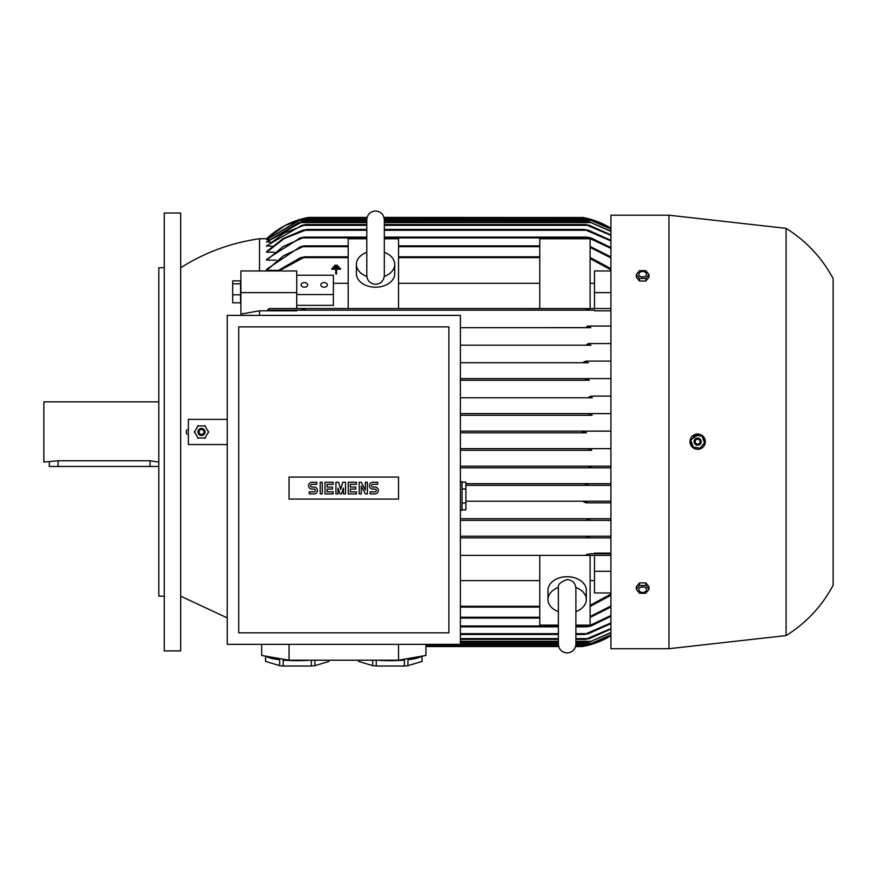 <?xml version="1.0" encoding="UTF-8"?>
<svg xmlns="http://www.w3.org/2000/svg" width="877" height="877" viewBox="0 0 877 877"><rect width="100%" height="100%" fill="white"/><g stroke="black" fill="none" stroke-linecap="round" stroke-linejoin="round"><path stroke-width="1.32" d="M558.375 611.598A19.162 13.55 0 0 1 547.972 599.55A19.162 13.55 0 0 1 558.419 587.491M575.849 587.491A19.162 13.55 0 0 1 586.285 599.55A19.162 13.55 0 0 1 575.893 611.598M547.972 599.55L547.972 590.265A19.162 13.55 0 0 1 567.134 576.715A19.162 13.55 0 0 1 586.285 590.265L586.285 599.55M575.893 625.137L590.122 625.137L590.122 555.393L460.392 555.393L539.761 555.393L539.761 625.137L558.375 625.137M460.392 580.618L539.761 580.618M610.918 595.297L590.122 606.467M460.392 607.125L539.761 607.125M590.122 580.618L594.496 580.618M610.918 592.973L594.496 592.973L594.496 555.393M586.209 554.571L587.064 555.393L586.209 554.571L590.659 553.749L610.918 553.749L594.496 553.749L594.496 553.124L610.918 553.124M594.496 553.749L590.659 553.749M180.695 267.759C204.878 252.423 231.155 242.754 259.515 238.741L259.515 270.949M610.918 310.809L594.496 310.809L594.496 310.173L296.733 310.173L296.733 310.809L259.515 310.809L240.901 314.065L240.901 270.949L296.733 270.949L296.733 292.633L240.901 292.633M259.515 310.809L259.515 315.38M587.864 378.601L460.392 378.601L587.864 378.601L585.321 379.423L587.864 378.601L610.918 378.601M588.467 362.727L460.392 362.727L588.467 362.727L583.874 361.905L586.253 361.083M586.242 361.083L610.918 361.083M591.032 345.209L460.392 345.209L591.032 345.209L586.932 344.387L588.588 343.565L586.932 344.387L587.678 344.694M588.577 343.565L610.918 343.565M589.892 327.647L460.392 327.691L590.835 327.691L586.549 326.869L587.831 326.047L586.549 326.869M587.831 326.047L610.918 326.047M186.987 434.159A3.727 3.727 0 0 1 186.987 429.774M240.572 280.87L232.69 280.87L232.69 302.839L240.572 302.839L240.572 280.87M240.572 283.808L232.69 283.808M240.572 294.804L232.69 294.804M304.176 308.529L305.032 309.351L300.581 310.173L267.353 310.173L269.316 308.529L348.18 308.529L296.733 308.529L296.733 292.633M296.733 305.36L333.403 305.36L333.403 275.214L296.733 275.214M348.18 283.304L333.403 283.304M296.733 294.562L333.403 294.562M320.818 284.882A3.289 2.324 180 0 1 324.095 282.569A3.289 2.324 180 0 1 327.384 284.882A3.289 2.324 180 0 1 324.095 287.207A3.289 2.324 180 0 1 320.818 284.882M301.107 284.882A3.289 2.324 180 0 1 304.396 282.569A3.289 2.324 180 0 1 307.684 284.882A3.289 2.324 180 0 1 304.396 287.207A3.289 2.324 180 0 1 301.107 284.882M384.312 238.785L398.542 238.785L398.542 308.54L348.18 308.54L348.18 238.785L366.794 238.785M384.312 252.324A19.162 13.55 180 0 1 394.716 264.372L394.716 273.668A19.162 13.55 180 0 1 375.553 287.207A19.162 13.55 180 0 1 356.391 273.668L356.391 264.372A19.162 13.55 180 0 1 366.794 252.324M394.716 264.372A19.162 13.55 180 0 1 384.269 276.441M366.838 276.441A19.162 13.55 180 0 1 356.391 264.372M539.761 283.304L398.542 283.304M590.122 308.54L398.542 308.529L539.761 308.529L539.761 238.785L590.122 238.785L590.122 308.54L610.918 308.529M277.428 270.949L300.581 257.63L305.032 256.808L278.941 270.949M339.059 267.606L333.227 267.606L333.227 266.882L339.059 266.882L339.059 267.606M335.781 273.964L335.781 269.217L331.769 269.217L331.769 268.483L340.517 268.483L340.517 269.217L336.505 269.217L336.505 273.964L335.781 273.964M337.601 266.005L334.685 266.005L334.685 265.271L337.601 265.271L337.601 266.005M460.392 555.393L539.761 555.393M227.22 419.37L188.358 419.37L188.358 444.551L227.22 444.551M205.371 425.948L197.61 425.948M198.213 425.597L194.332 432.317M208.649 432.317L204.769 425.597M204.769 438.336L208.649 431.616M197.61 437.985L205.371 437.985M194.332 431.616L198.213 438.336M205.054 431.966A3.563 3.563 0 0 0 201.491 428.404A3.563 3.563 0 0 0 197.928 431.966A3.563 3.563 0 0 0 201.491 435.518A3.563 3.563 0 0 0 205.054 431.966M204.988 431.966A3.497 3.497 0 0 0 201.491 428.469A3.497 3.497 0 0 0 197.994 431.966A3.497 3.497 0 0 0 201.491 435.452A3.497 3.497 0 0 0 204.988 431.966M203.957 431.966A2.467 2.467 0 0 0 201.491 429.5A2.467 2.467 0 0 0 199.024 431.966A2.467 2.467 0 0 0 201.491 434.433A2.467 2.467 0 0 0 203.957 431.966M180.695 213.023L180.695 650.909L164.273 650.909L164.273 213.023L180.695 213.023M164.273 596.174L158.792 596.174L158.792 267.759L164.273 267.759M158.792 401.863L43.85 401.863L43.85 462.069L58.079 460.765L150.044 460.765L158.792 462.069M158.792 466.443L49.32 466.443L49.32 462.069M460.392 510.239L462.036 510.239L462.036 481.78L460.392 481.78M462.036 482.098L465.873 482.098L465.873 509.91L462.036 509.91M465.873 489.059L462.036 489.059M462.036 502.959L465.873 502.959M460.392 644.343L460.392 315.38L227.22 315.38L227.22 644.343L558.375 644.343M238.708 632.843L448.903 632.843L448.903 326.869L238.708 326.869L238.708 632.843M398.542 499.068L289.07 499.068L289.07 477.066L398.542 477.066L398.542 499.068M374.939 493.883A3.42 3.42 0 0 0 378.36 490.462A3.42 3.42 0 0 0 374.939 487.042L372.889 487.042A1.37 1.37 0 0 1 371.519 485.672A1.37 1.37 0 0 1 372.889 484.301L377.669 484.301L377.669 482.251L372.889 482.251A3.42 3.42 0 0 0 369.458 485.672A3.42 3.42 0 0 0 372.889 489.092L374.939 489.092A1.37 1.37 0 0 1 376.31 490.462A1.37 1.37 0 0 1 374.939 491.833L370.149 491.833L370.149 493.883L374.939 493.883M356.468 491.833L356.468 493.883L348.257 493.883L348.257 482.251L356.468 482.251L356.468 484.301L350.307 484.301L350.307 487.042L355.777 487.042L355.777 489.092L350.307 489.092L350.307 491.833L356.468 491.833M333.205 491.833L333.205 493.883L324.994 493.883L324.994 482.251L333.205 482.251L333.205 484.301L327.044 484.301L327.044 487.042L332.515 487.042L332.515 489.092L327.044 489.092L327.044 491.833L333.205 491.833M314.043 493.883A3.42 3.42 0 0 0 317.463 490.462A3.42 3.42 0 0 0 314.043 487.042L311.993 487.042A1.37 1.37 0 0 1 310.622 485.672A1.37 1.37 0 0 1 311.993 484.301L316.783 484.301L316.783 482.251L311.993 482.251A3.42 3.42 0 0 0 308.572 485.672A3.42 3.42 0 0 0 311.993 489.092L314.043 489.092A1.37 1.37 0 0 1 315.413 490.462A1.37 1.37 0 0 1 314.043 491.833L309.252 491.833L309.252 493.883L314.043 493.883M322.254 482.251L322.254 493.883L320.204 493.883L320.204 482.251L322.254 482.251M337.985 488.072L337.985 493.883L335.935 493.883L335.935 482.251L338.675 482.251L340.725 489.443L342.775 482.251L345.516 482.251L345.516 493.883L343.466 493.883L343.466 488.072L341.416 493.883L340.046 493.883L337.985 488.072M361.258 486.011L361.258 493.883L359.197 493.883L359.197 482.251L361.258 482.251L365.358 490.122L365.358 482.251L367.408 482.251L367.408 493.883L365.358 493.883L361.258 486.011M425.915 644.343L425.915 655.459L398.542 660.217L289.07 660.217L261.697 655.459L261.697 644.343M311.346 660.217L311.346 666.016L283.216 666.016L283.216 660.096A31.747 5.514 0 0 0 297.281 660.666A31.747 5.514 0 0 0 309.778 660.217M328.963 660.217L328.963 661.433L314.898 665.665A31.747 5.514 180 0 1 311.346 666.016M314.898 665.665L314.898 660.217M329.028 660.217L329.028 661.083A31.747 5.514 180 0 1 328.963 661.433M377.834 660.217A31.747 5.514 0 0 0 390.331 660.666A31.747 5.514 0 0 0 404.396 660.096L404.396 666.016L376.266 666.016L376.266 660.217M422.012 656.139L422.012 661.433L407.948 665.665A31.747 5.514 180 0 1 404.396 666.016M407.948 665.665L407.948 659.734A31.747 5.514 -0 0 0 421.453 656.237M422.078 656.128L422.078 661.083A31.747 5.514 180 0 1 422.012 661.433M376.266 666.016A31.747 5.514 180 0 1 372.714 665.665L358.649 661.433A31.747 5.514 180 0 1 358.583 661.083L358.583 660.217M358.649 661.433L358.649 660.217M372.714 660.217L372.714 665.665M283.216 666.016A31.747 5.514 180 0 1 279.664 665.665L265.599 661.433A31.747 5.514 180 0 1 265.534 661.083L265.534 656.128M265.599 661.433L265.599 656.139M266.159 656.237A31.747 5.514 0 0 0 279.664 659.734L279.664 665.665M289.07 660.217L289.07 644.343M398.542 660.217L398.542 644.343M610.918 467.814L460.392 467.814L591.504 467.814L589.114 466.992L592.392 466.169L610.918 466.169L460.392 466.169L592.392 466.169M591.723 450.296L460.392 450.296L591.723 450.296L589.081 449.484L592.161 448.662L610.918 448.662L460.392 448.662L592.161 448.662M586.461 432.789L460.392 432.789L586.461 432.789L582.46 431.966L586.461 431.144L610.918 431.144L460.392 431.144L586.461 431.144M592.161 415.27L460.392 415.27L592.161 415.27L589.081 414.448L591.723 413.626L610.918 413.626L460.392 413.626L591.723 413.626M592.392 397.752L460.392 397.752L592.392 397.752L589.114 396.93L591.504 396.108L589.114 396.93M591.504 396.108L610.918 396.108M589.421 380.234L460.392 380.234L589.421 380.234L585.321 379.412L585.595 378.886M610.918 485.332L465.873 485.332L587.864 485.332L585.321 484.51L589.421 483.687L610.918 483.687L465.873 483.687L589.421 483.687M267.353 310.173L296.733 310.173M589.519 310.107L300.581 310.173L590.659 310.173L586.209 309.351L587.064 308.529L586.209 309.351M594.496 283.304L590.122 283.304M594.496 308.529L594.496 270.949L610.918 270.949M305.032 256.808L348.18 256.808M398.542 256.808L539.761 256.808M590.122 257.454L610.918 268.636M588.796 344.968L589.421 345.078M590.122 605.327L610.918 594.058M594.496 571.3L610.918 571.3M610.918 555.393L590.122 555.393M610.918 537.875L460.392 537.875L587.831 537.875L586.549 537.053L590.835 536.242L610.918 536.242L460.392 536.242L590.835 536.242M610.918 520.368L460.392 520.368L588.577 520.368L586.932 519.546L591.032 518.724L610.918 518.724L460.392 518.724L591.032 518.724M586.242 502.85L610.918 502.85M588.467 501.205L465.873 501.205L610.918 501.205L588.467 501.205L583.874 502.028L586.253 502.85M594.496 310.173L300.581 310.173M594.496 292.633L610.918 292.633M610.918 269.875L590.122 258.605M588.094 536.571L587.415 536.746M586.549 537.053L587.831 537.875M591.493 466.224L589.366 466.772M591.558 448.684L589.081 449.484M582.942 646.448L586.209 645.768M585.43 645.943L583.062 646.415M425.915 646.535L558.693 646.535M575.575 646.535L582.46 646.535A82.109 82.109 0 0 0 610.918 635.704L586.461 645.713L575.75 645.713M610.918 606.994L590.122 617.463M460.392 618.066L539.761 618.066M610.918 616.312L591.032 626.003L586.932 626.825L610.918 615.522M460.392 626.825L558.375 626.825M575.893 626.825L586.932 626.825M610.918 623.58L588.467 633.665L583.874 634.488L586.253 633.665M460.392 634.488L558.375 634.488M575.893 634.488L583.874 634.488M610.918 629.028L589.421 638.599L585.321 639.421L610.918 628.59M460.392 639.421L558.375 639.421M575.893 639.421L585.321 639.421M610.918 632.81L589.114 642.15L610.918 632.525M460.392 642.15L558.375 642.15M575.893 642.15L589.114 642.15M610.918 635.014L589.081 644.343L610.918 634.871M575.882 644.343L589.081 644.343M575.893 633.665L586.242 633.665L610.918 622.977M590.122 616.553L610.918 606.007M276.102 260.151L266.63 260.151L266.63 259.318L300.197 237.919L304.297 237.108L366.794 237.108M274.183 252.214L266.63 252.214L266.63 251.578L283.238 238.533L302.762 230.256L307.367 229.434L284.236 238.544L266.63 252.214M272.363 246.262L266.63 245.801L301.809 225.334L305.92 224.512L283.688 233.304L266.63 246.262M270.631 242.096L266.63 241.8L298.838 222.594L302.116 221.771L266.63 242.096M268.976 239.618L266.63 239.465L299.068 220.412L302.159 219.59L299.517 220.412L266.63 239.618M267.397 238.741L266.63 238.741A82.109 82.109 0 0 1 308.77 217.397L367.112 217.397M278.141 270.357L266.63 270.357L266.63 269.294L300.394 246.678L304.681 245.856L283.381 255.821L266.63 270.357M308.77 217.397L305.503 218.055M305.613 218.033L307.663 217.606M383.994 217.397L583.062 217.507M586.373 218.198L582.46 217.397A82.109 82.109 0 0 1 610.918 228.228L586.461 218.22L384.181 218.22M304.681 245.856L348.18 245.856M398.542 245.856L539.761 245.856M590.122 246.459L610.918 256.928M366.926 218.22L304.768 218.22L284.543 225.806L266.63 238.741L259.515 238.741M610.918 229.05L589.081 219.59L610.918 228.908M302.159 219.59L366.794 219.59M384.312 219.59L589.081 219.59M610.918 231.407L589.114 221.771L610.918 231.122M302.116 221.771L366.794 221.771M384.312 221.771L589.114 221.771M610.918 235.343L585.321 224.512L589.421 225.334L610.918 234.904M305.92 224.512L366.794 224.512M384.312 224.512L585.321 224.512M586.253 230.256L583.874 229.434L588.467 230.256L610.918 240.353M307.367 229.434L366.794 229.434M384.312 229.434L583.874 229.434M610.918 257.915L590.122 247.38M384.312 237.108L586.932 237.108L591.032 237.919L610.918 247.621M610.918 240.956L586.242 230.256L384.312 230.256M304.297 237.108L283.128 246.569L266.63 260.151M610.918 248.399L586.932 237.108M668.943 215.205L610.918 215.205L610.918 648.717L668.943 648.717L668.943 215.205L786.077 228.349L786.077 635.584L668.943 648.717M642.271 582.909L643.071 582.909M694.77 448.761L697.719 449.32C701.71 449.024 704.198 446.908 705.196 442.995A7.663 7.663 0 0 0 698.98 434.115A7.663 7.663 0 0 0 690.1 440.331L692.271 447.117M705.316 441.624L703.058 436.231M699.112 434.137L690.1 440.331A7.663 7.663 0 0 0 693.608 448.169A7.663 7.663 0 0 0 705.196 442.995M692.786 446.919L700.427 448.268M699.769 448.498L704.757 442.556M690.659 440.068L693.323 447.369M695.527 434.817L690.539 440.758M702.521 436.406L694.869 435.058M704.637 443.247L701.984 435.957M694.145 441.043A3.563 3.563 0 0 0 697.029 445.165A3.563 3.563 0 0 0 701.151 442.282A3.563 3.563 0 0 0 698.267 438.16A3.563 3.563 0 0 0 694.145 441.043M694.211 441.054A3.497 3.497 0 0 0 697.04 445.099A3.497 3.497 0 0 0 701.085 442.271A3.497 3.497 0 0 0 698.256 438.215A3.497 3.497 0 0 0 694.211 441.054M695.22 441.23A2.467 2.467 0 0 0 697.226 444.08A2.467 2.467 0 0 0 700.076 442.085A2.467 2.467 0 0 0 698.081 439.234A2.467 2.467 0 0 0 695.22 441.23M786.077 228.349C806.248 240.945 821.935 257.728 833.15 278.7L833.15 585.222C821.935 606.204 806.248 622.988 786.077 635.584M648.991 589.377L648.991 586.779L645.823 582.909L639.508 582.909L636.351 586.779L636.351 589.377L639.508 585.507L645.823 585.507L648.991 589.377L645.823 593.247L639.508 593.247L636.351 589.377M638.807 589.684A3.87 2.73 180 0 0 642.666 592.413A3.87 2.73 180 0 0 646.535 589.684A3.87 2.73 180 0 0 642.666 586.954A3.87 2.73 180 0 0 638.807 589.684M645.823 582.909L645.823 585.507M639.508 582.909L639.508 585.507M643.071 281.013L642.271 281.013M636.351 274.545L636.351 277.143L639.508 281.013L645.823 281.013L648.991 277.143L648.991 274.545L645.823 278.415L639.508 278.415L636.351 274.545L639.508 270.675L645.823 270.675L648.991 274.545M639.508 281.013L639.508 278.415M638.807 274.249A3.87 2.73 0 0 0 642.666 276.979A3.87 2.73 0 0 0 646.535 274.249A3.87 2.73 0 0 0 642.666 271.508A3.87 2.73 0 0 0 638.807 274.249M645.823 281.013L645.823 278.415M460.392 606.303L539.761 606.303M398.542 257.63L539.761 257.63M304.176 257.63L348.18 257.63M150.044 466.443L150.044 460.765M58.079 466.443L58.079 460.765M425.915 645.713L558.506 645.713M460.392 617.244L539.761 617.244M460.392 626.003L558.375 626.003M575.893 626.003L588.577 626.003M460.392 633.665L558.375 633.665M460.392 638.599L558.375 638.599M575.893 638.599L587.864 638.599M460.392 641.328L558.375 641.328M575.893 641.328L591.504 641.328M460.392 643.521L558.375 643.521M575.893 643.521L591.723 643.521M303.398 246.678L348.18 246.678M398.542 246.678L539.761 246.678M299.517 220.412L366.794 220.412M384.312 220.412L591.723 220.412M299.726 222.594L366.794 222.594M384.312 222.594L591.504 222.594M303.365 225.334L366.794 225.334M384.312 225.334L587.864 225.334M304.988 230.256L366.794 230.256M302.653 237.919L366.794 237.919M384.312 237.919L588.577 237.919M575.893 588.357C575.367 583.041 572.451 580.125 567.134 579.598C560.326 581.933 557.41 584.849 558.375 588.357L558.375 644.189C558.89 649.506 561.806 652.433 567.134 652.948C572.451 652.433 575.367 649.506 575.893 644.189L575.893 588.851M180.695 596.174L227.22 617.89M384.312 275.564L384.312 219.732C383.786 214.416 380.87 211.5 375.553 210.984C370.237 211.5 367.31 214.416 366.794 219.732L366.794 275.564C367.31 280.892 370.237 283.808 375.553 284.323C380.87 283.808 383.786 280.892 384.312 275.564L384.312 275.071M384.312 252.883L384.312 219.732"/></g></svg>
